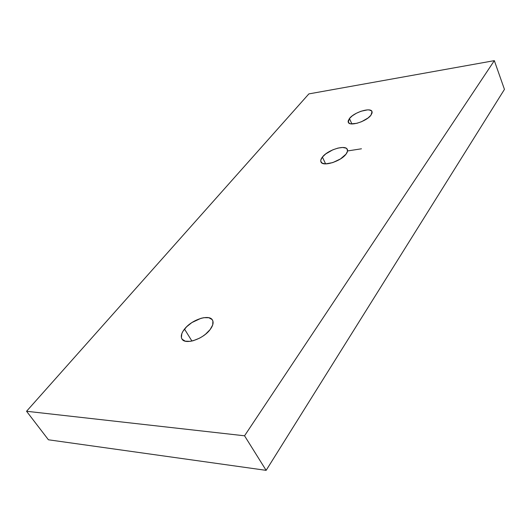 <?xml version="1.0" encoding="UTF-8"?>
<svg xmlns="http://www.w3.org/2000/svg" width="531" height="531" viewBox="0 0 531 531"><rect width="100%" height="100%" fill="white"/><g stroke="black" fill="none" stroke-linecap="round" stroke-linejoin="round"><path stroke-width="0.8" d="M320.956 161.909C320.412 160.608 320.89 159.001 322.397 157.083L325.636 163.893L322.397 157.083C327.733 149.868 345.694 144.346 347.374 149.503C347.891 150.744 347.447 152.284 346.046 154.129L347.533 151.143L346.962 148.866L345.933 148.109L342.588 147.479L338.001 148.083L332.851 149.808L325.729 153.917L322.397 157.083L320.817 160.05L320.777 161.318L322.211 163.176L325.49 163.893L332.738 162.605L340.49 158.922L346.046 154.129C340.856 161.437 322.543 167.046 320.956 161.909L320.989 161.975M184.509 329.094C191.684 319.622 209.453 313.854 212.5 320.127C213.787 322.576 212.997 325.729 210.11 329.592L212.705 324.945L212.898 321.029L212.081 319.536L208.822 317.73L203.844 317.684L200.944 318.328L191.864 322.576L186.6 326.791L182.89 331.417L181.808 333.68L181.41 337.656L182.12 339.223L185.266 341.181L190.277 341.333L193.251 340.71L199.563 338.154L202.636 336.329L205.497 334.238L210.11 329.592C203.134 339.196 184.927 345.163 181.934 338.937C180.56 336.355 181.416 333.076 184.509 329.094L191.917 341.041L184.509 329.094M348.004 150.877L361.465 148.793M349.451 118.499C354.077 112.247 370.738 107.083 372.052 111.563L370.957 115.2C366.45 121.519 349.498 126.756 348.27 122.283L349.451 118.499L348.157 120.988L348.183 122.024L349.597 123.484L350.931 123.849L356.852 123.318L361.591 121.692L368.063 117.968L370.957 115.2L372.178 112.705L371.554 110.866L369.198 109.95L367.485 109.884L361.007 111.244L356.401 113.242L352.345 115.785L349.451 118.499L351.887 123.935L349.451 118.499M504.45 89.381L266.137 470.353L48.434 439.787L26.55 411.266L244.545 435.798L494.334 60.647L308.863 93.901L26.55 411.266L244.545 435.798L494.334 60.647L308.863 93.901L26.55 411.266L48.434 439.787L266.137 470.353L244.545 435.798L266.137 470.353L504.45 89.381L494.334 60.647L504.45 89.381"/></g></svg>
